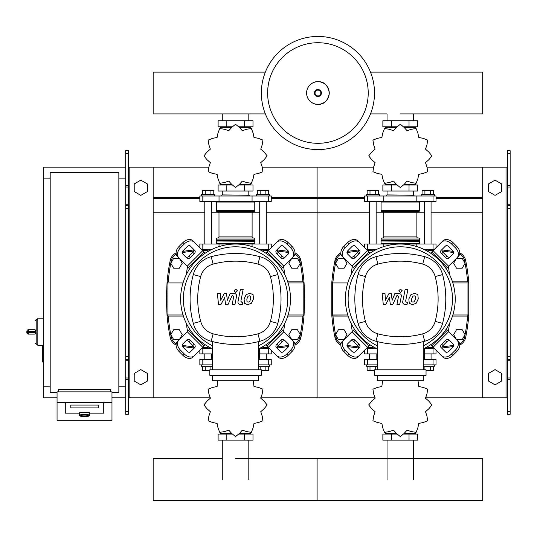 <?xml version="1.0" encoding="UTF-8"?>
<svg xmlns="http://www.w3.org/2000/svg" width="537" height="537" viewBox="0 0 537 537"><rect width="100%" height="100%" fill="white"/><g stroke="black" fill="none" stroke-linecap="round" stroke-linejoin="round"><path stroke-width="0.81" d="M510.15 414.302L510.15 208.349L507.405 208.349L507.405 414.302L510.15 414.302M510.15 153.428L507.405 153.428L507.405 150.682L510.15 150.682L510.15 208.349M507.405 397.823L482.689 397.823L482.689 167.155L507.405 167.155M507.405 153.428L507.405 208.349M510.15 205.604L507.405 205.604M510.15 359.381L507.405 359.381M488.455 381.035L488.455 373.423L495.047 369.617L501.639 373.423L501.639 381.035L495.047 384.841L488.455 381.035M488.455 183.949L488.455 191.561L495.047 195.361L501.639 191.561L501.639 183.949L495.047 180.143L488.455 183.949M125.705 414.302L125.705 153.428L128.45 153.428L128.45 414.302L125.705 414.302M128.45 153.428L128.45 150.682L125.705 150.682L125.705 153.428M128.45 397.823L153.166 397.823L153.166 167.155L208.685 167.155M129.826 397.823L129.826 167.155L128.45 167.155M129.826 167.155L153.166 167.155M125.705 205.604L128.45 205.604M125.705 359.381L128.45 359.381M147.4 381.035L147.4 373.423L140.808 369.617L134.216 373.423L134.216 381.035L140.808 384.841L147.4 381.035M147.4 183.949L147.4 191.561L140.808 195.361L134.216 191.561L134.216 183.949L140.808 180.143L147.4 183.949M462.203 268.211L465.055 263.271L462.203 258.324L456.497 258.324L453.644 263.271L456.497 268.211L462.203 268.211M297.444 268.211L300.297 263.271L297.444 258.324L291.732 258.324L288.879 263.271L291.732 268.211L297.444 268.211M344.123 268.211L346.976 263.271L344.123 258.324L338.417 258.324L335.565 263.271L338.417 268.211L344.123 268.211M179.365 268.211L182.218 263.271L179.365 258.324L173.652 258.324L170.8 263.271L173.652 268.211L179.365 268.211M462.203 339.606L465.055 334.665L462.203 329.725L456.497 329.725L453.644 334.665L456.497 339.606L462.203 339.606M297.444 339.606L300.297 334.665L297.444 329.725L291.732 329.725L288.879 334.665L291.732 339.606L297.444 339.606M344.123 339.606L346.976 334.665L344.123 329.725L338.417 329.725L335.565 334.665L338.417 339.606L344.123 339.606M179.365 339.606L182.218 334.665L179.365 329.725L173.652 329.725L170.8 334.665L173.652 339.606L179.365 339.606M43.329 345.647L42.228 346.197L42.228 361.576L42.779 362.126L42.779 345.647L37.832 345.647L37.832 318.186L43.329 318.186M50.189 386.841L43.329 386.841L43.329 178.143L50.189 178.143M118.845 178.143L125.705 178.143M118.845 386.841L125.705 386.841M57.056 392.332L50.189 392.332L50.189 172.652L118.845 172.652L118.845 392.332L111.978 392.332M79.577 415.329L79.577 413.161A4.94 0.859 0 0 1 84.517 412.302A4.94 0.859 0 0 1 89.457 413.161L89.457 415.329A4.94 0.859 180 0 0 84.517 414.47A4.94 0.859 180 0 0 79.577 415.329C78.523 415.786 80.174 416.222 84.517 416.638A4.397 0.765 0 0 1 80.12 415.866A4.397 0.765 0 0 1 84.517 415.101A4.397 0.765 0 0 1 88.907 415.866A4.397 0.765 0 0 1 84.517 416.631C88.86 416.222 90.505 415.786 89.457 415.329M98.244 405.059L70.783 405.059L70.783 407.919L98.244 407.919L98.244 405.059L98.244 407.919L70.783 407.919L70.783 405.059L98.244 405.059M79.026 413.161A5.491 0.953 0 0 1 84.517 412.208A5.491 0.953 0 0 1 90.008 413.161L103.742 413.161L103.742 402.669L65.292 402.669L65.292 413.161L79.026 413.161L65.292 413.161L65.292 402.132L103.742 402.132L103.742 413.161L90.008 413.161A5.491 0.953 180 0 0 84.517 412.208A5.491 0.953 180 0 0 79.026 413.161M111.978 402.669L103.742 402.669L103.742 402.132L65.292 402.132L65.292 402.669L57.056 402.669L57.056 420.317L111.978 420.317L111.978 391.856L57.056 391.856L57.056 402.669M110.602 391.856L110.602 389.587L58.432 389.587L58.432 391.856M28.495 329.725A1.645 1.645 0 0 0 26.85 331.369L28.495 331.289L28.495 329.725L35.086 329.725L36.187 331.289L36.187 319.562L35.086 320.663M35.086 334.074L36.187 332.551L28.495 332.551L28.495 331.289L36.187 331.289M26.85 331.369L26.85 332.47A1.645 1.645 0 0 0 28.495 334.115L35.086 334.115M374.497 93.015A56.566 56.566 0 0 1 317.931 149.581A56.566 56.566 0 0 1 261.358 93.015A56.566 56.566 0 0 1 317.931 36.449A56.566 56.566 0 0 1 374.497 93.015A56.566 56.566 0 0 0 317.931 36.449A56.566 56.566 0 0 0 261.358 93.015M317.931 42.725A50.29 50.29 0 0 1 368.221 93.015A50.29 50.29 0 0 1 317.931 143.305A50.29 50.29 0 0 1 267.641 93.015A50.29 50.29 0 0 1 317.931 42.725M43.329 386.841L43.329 397.823L57.056 397.823M111.978 397.823L125.705 397.823M43.329 178.143L43.329 167.155L125.705 167.155M364.61 247.738L364.61 244.046L436.01 244.046L436.01 247.738M376.37 249.537L366.415 249.537M434.205 249.537L424.25 249.537M199.851 247.738L199.851 244.046L271.245 244.046L271.245 247.738M211.612 249.537L201.65 249.537M269.44 249.537L259.485 249.537M400.307 113.911L482.689 113.911L482.689 72.119L370.496 72.119M265.359 72.119L153.166 72.119L153.166 113.911L265.359 113.911M373.376 250.088L369.557 250.088L369.557 249.537M369.557 244.046L369.557 201.482M376.142 244.046L376.142 201.482M369.557 250.088L370.06 250.591M366.261 195.992L366.261 194.616L379.437 194.616L379.437 195.992M367.14 194.616L367.14 190.501L378.558 190.501L378.558 194.616M375.705 190.501L375.705 194.616M369.993 190.501L369.993 194.616M430.56 250.591L431.063 249.537M431.063 244.046L431.063 201.482M424.472 244.046L424.472 201.482M431.063 250.088L427.244 250.088M434.359 195.992L434.359 194.616L421.176 194.616L421.176 195.992M433.48 194.616L433.48 190.501L424.915 190.501L424.915 194.616M424.915 190.501L422.062 190.501L422.062 194.616M430.62 190.501L430.62 194.616M425.505 162.651L428.895 159.664L431.889 155.952A31.582 31.582 0 0 0 431.889 155.851L428.895 152.139L425.505 149.145L426.949 144.862L427.68 140.157A31.582 31.582 0 0 0 427.633 140.063L423.183 138.345L418.753 137.452L417.86 133.022L416.141 128.578A31.582 31.582 0 0 0 416.054 128.524L411.342 129.263L407.059 130.699L404.072 127.316L400.36 124.322A31.582 31.582 0 0 0 400.26 124.322L396.548 127.316L393.554 130.699L389.278 129.263L384.566 128.524A31.582 31.582 0 0 0 384.479 128.578L382.753 133.022L381.861 137.452L377.437 138.345L372.987 140.063A31.582 31.582 0 0 0 372.933 140.157L373.671 144.862L375.108 149.145L371.725 152.139L368.731 155.851A31.582 31.582 0 0 0 368.731 155.952L371.725 159.664L375.108 162.651L373.671 166.933L372.933 171.645A31.582 31.582 0 0 0 372.987 171.733L377.437 173.451L381.861 174.344L382.753 178.774L384.479 183.224A31.582 31.582 0 0 0 384.566 183.271L389.278 182.54L393.554 181.097L396.548 184.486L400.26 187.48A31.582 31.582 0 0 0 400.36 187.48L404.072 184.486L407.059 181.097L411.342 182.54L416.054 183.271A31.582 31.582 0 0 0 416.141 183.224L417.86 178.774L418.753 174.344L423.183 173.451L427.633 171.733A31.582 31.582 0 0 0 427.68 171.645L426.949 166.933L425.505 162.651M413.571 127.343L413.571 126.792L413.571 127.343M387.043 127.343L387.043 126.792L387.043 127.343M409.026 120.751L409.026 126.792L417.746 126.792L417.746 120.751L382.868 120.751L382.868 126.792L396.702 126.792M409.026 126.792L403.918 126.792M391.587 120.751L391.587 126.792M386.855 194.891L414.04 195.166L386.855 194.891M413.571 184.46L413.571 185.01L413.571 184.46M387.043 184.46L387.043 185.01L387.043 184.46M409.026 191.051L409.026 185.01L417.746 185.01L417.746 191.051L382.868 191.051L382.868 185.01L396.702 185.01M409.026 185.01L403.918 185.01M391.587 191.051L391.587 185.01M416.826 201.482L436.01 201.482L436.01 195.992L364.61 195.992L364.61 201.482L416.826 201.482L416.826 195.992M404.079 184.46L415.41 184.46L415.41 183.56M396.541 184.46L385.204 184.46L385.204 183.56M385.204 128.236L385.204 127.343L396.541 127.343M404.079 127.343L415.41 127.343L415.41 128.236M381.639 201.482L381.089 202.033L419.531 202.033L419.531 210.544A1.101 1.101 0 0 1 418.43 211.645L417.967 211.645A1.101 1.101 0 0 0 416.866 212.739L383.754 212.739A1.101 1.101 0 0 0 382.653 211.645L418.43 211.645M419.531 210.544L381.089 210.544A1.101 1.101 0 0 0 382.183 211.645L400.307 211.645M382.653 238.005A1.101 1.101 0 0 0 383.754 236.904L416.866 236.904L416.866 212.739M417.967 238.005A1.101 1.101 0 0 1 416.866 236.904M382.183 238.005A1.101 1.101 0 0 0 381.089 239.106L419.531 239.106A1.101 1.101 0 0 0 418.43 238.005L382.183 238.005M381.364 241.026L419.531 241.301L381.089 240.751L419.531 240.751L419.531 239.106M381.639 244.046L381.089 243.496L419.531 243.496L419.531 241.301M208.618 250.088L204.792 250.088L204.792 249.537M204.792 244.046L204.792 201.482M211.383 244.046L211.383 201.482M204.792 250.088L205.295 250.591M201.496 195.992L201.496 194.616L214.679 194.616L214.679 195.992M202.382 194.616L202.382 190.501L213.793 190.501L213.793 194.616M210.94 190.501L210.94 194.616M205.235 190.501L205.235 194.616M265.795 250.591L266.305 249.537M266.305 244.046L266.305 201.482M259.713 244.046L259.713 201.482M266.305 250.088L262.479 250.088M269.601 195.992L269.601 194.616L256.418 194.616L256.418 195.992M268.715 194.616L268.715 190.501L260.156 190.501L260.156 194.616M260.156 190.501L257.304 190.501L257.304 194.616M265.862 190.501L265.862 194.616M260.747 162.651L264.137 159.664L267.124 155.952A31.582 31.582 0 0 0 267.124 155.851L264.137 152.139L260.747 149.145L262.184 144.862L262.922 140.157A31.582 31.582 0 0 0 262.868 140.063L258.425 138.345L253.994 137.452L253.102 133.022L251.383 128.578A31.582 31.582 0 0 0 251.296 128.524L246.584 129.263L242.301 130.699L239.314 127.316L235.595 124.322A31.582 31.582 0 0 0 235.495 124.322L231.783 127.316L228.796 130.699L224.513 129.263L219.801 128.524A31.582 31.582 0 0 0 219.714 128.578L217.995 133.022L217.102 137.452L212.672 138.345L208.222 140.063A31.582 31.582 0 0 0 208.175 140.157L208.906 144.862L210.35 149.145L206.96 152.139L203.966 155.851A31.582 31.582 0 0 0 203.966 155.952L206.96 159.664L210.35 162.651L208.906 166.933L208.175 171.645A31.582 31.582 0 0 0 208.222 171.733L212.672 173.451L217.102 174.344L217.995 178.774L219.714 183.224A31.582 31.582 0 0 0 219.801 183.271L224.513 182.54L228.796 181.097L231.783 184.486L235.495 187.48A31.582 31.582 0 0 0 235.595 187.48L239.314 184.486L242.301 181.097L246.584 182.54L251.296 183.271A31.582 31.582 0 0 0 251.383 183.224L253.102 178.774L253.994 174.344L258.425 173.451L262.868 171.733A31.582 31.582 0 0 0 262.922 171.645L262.184 166.933L260.747 162.651M248.812 127.343L248.812 126.792L248.812 127.343M222.284 127.343L222.284 126.792L222.284 127.343M244.268 120.751L244.268 126.792L252.987 126.792L252.987 120.751L218.109 120.751L218.109 126.792L231.944 126.792M244.268 126.792L239.153 126.792M226.829 120.751L226.829 126.792M222.09 194.891L249.275 195.166L222.09 194.891M248.812 184.46L248.812 185.01L248.812 184.46M222.284 184.46L222.284 185.01L222.284 184.46M244.268 191.051L244.268 185.01L252.987 185.01L252.987 191.051L218.109 191.051L218.109 185.01L231.944 185.01M244.268 185.01L239.153 185.01M226.829 191.051L226.829 185.01M252.068 201.482L271.245 201.482L271.245 195.992L199.851 195.992L199.851 201.482L252.068 201.482L252.068 195.992M239.321 184.46L250.651 184.46L250.651 183.56M231.776 184.46L220.445 184.46L220.445 183.56M220.445 128.236L220.445 127.343L231.776 127.343M239.321 127.343L250.651 127.343L250.651 128.236M216.874 201.482L216.324 202.033L254.773 202.033L254.773 210.544A1.101 1.101 0 0 1 253.672 211.645L253.202 211.645A1.101 1.101 0 0 0 252.108 212.739L218.989 212.739A1.101 1.101 0 0 0 217.888 211.645L253.672 211.645M254.773 210.544L216.324 210.544A1.101 1.101 0 0 0 217.425 211.645L235.548 211.645M217.888 238.005A1.101 1.101 0 0 0 218.989 236.904L252.108 236.904L252.108 212.739M253.202 238.005A1.101 1.101 0 0 1 252.108 236.904M217.425 238.005A1.101 1.101 0 0 0 216.324 239.106L254.773 239.106A1.101 1.101 0 0 0 253.672 238.005L217.425 238.005M216.599 241.026L254.773 241.301L216.324 240.751L254.773 240.751L254.773 239.106M216.874 244.046L216.324 243.496L254.773 243.496L254.773 241.301M370.06 347.338L369.557 347.848L373.376 347.848M369.557 347.848L369.557 348.392M369.557 353.89L369.557 359.381M376.142 353.89L376.142 359.381M366.261 364.871L366.261 366.247L377.323 366.247M375.705 369.812L375.705 366.247M369.993 366.247L369.993 370.362L367.14 370.362L367.14 366.247M369.993 370.362L374.578 370.362M430.56 347.338L431.063 348.392M431.063 353.89L431.063 359.381M431.063 347.848L427.244 347.848M424.472 353.89L424.472 359.381M434.359 364.871L434.359 366.247L423.29 366.247M424.915 369.812L424.915 366.247M430.62 366.247L430.62 370.362L433.48 370.362L433.48 366.247M430.62 370.362L426.042 370.362M382.586 380.8L381.861 386.519L377.437 387.412L372.987 389.13A31.582 31.582 0 0 0 372.933 389.218L373.671 393.93L375.108 398.212L371.725 401.199L368.731 404.911A31.582 31.582 0 0 0 368.731 405.012L371.725 408.724L375.108 411.718L373.671 416L372.933 420.706A31.582 31.582 0 0 0 372.987 420.8L377.437 422.518L381.861 423.411L382.753 427.841L384.479 432.285A31.582 31.582 0 0 0 384.566 432.339L389.278 431.6L393.554 430.164L396.548 433.547L400.26 436.541A31.582 31.582 0 0 0 400.36 436.541L404.072 433.547L407.059 430.164L411.342 431.6L416.054 432.339A31.582 31.582 0 0 0 416.141 432.285L417.86 427.841L418.753 423.411L423.183 422.518L427.633 420.8A31.582 31.582 0 0 0 427.68 420.706L426.949 416L425.505 411.718L428.895 408.724L431.889 405.012A31.582 31.582 0 0 0 431.889 404.911L428.895 401.199L425.505 398.212L426.949 393.93L427.68 389.218A31.582 31.582 0 0 0 427.633 389.13L423.183 387.412L418.753 386.519L418.034 380.8M387.043 433.52L387.043 434.071L387.043 433.52M413.571 433.52L413.571 434.071L413.571 433.52M391.587 440.112L391.587 434.071L382.868 434.071L382.868 440.112L417.746 440.112L417.746 434.071L403.918 434.071M391.587 434.071L396.702 434.071M409.026 440.112L409.026 434.071M377.323 359.381L364.61 359.381L364.61 364.871L377.323 364.871M423.29 364.871L436.01 364.871L436.01 359.381L423.29 359.381M415.41 432.627L415.41 433.52L404.079 433.52M396.541 433.52L385.204 433.52L385.204 432.627M205.295 347.338L204.792 347.848L208.618 347.848M204.792 347.848L204.792 348.392M204.792 353.89L204.792 359.381M211.383 353.89L211.383 359.381M201.496 364.871L201.496 366.247L212.565 366.247M210.94 369.812L210.94 366.247M205.235 366.247L205.235 370.362L202.382 370.362L202.382 366.247M205.235 370.362L209.819 370.362M265.795 347.338L266.305 348.392M266.305 353.89L266.305 359.381M266.305 347.848L262.479 347.848M259.713 353.89L259.713 359.381M269.601 364.871L269.601 366.247L258.532 366.247M260.156 369.812L260.156 366.247M265.862 366.247L265.862 370.362L268.715 370.362L268.715 366.247M265.862 370.362L261.277 370.362M217.827 380.8L217.102 386.519L212.672 387.412L208.222 389.13A31.582 31.582 0 0 0 208.175 389.218L208.906 393.93L210.35 398.212L206.96 401.199L203.966 404.911A31.582 31.582 0 0 0 203.966 405.012L206.96 408.724L210.35 411.718L208.906 416L208.175 420.706A31.582 31.582 0 0 0 208.222 420.8L212.672 422.518L217.102 423.411L217.995 427.841L219.714 432.285A31.582 31.582 0 0 0 219.801 432.339L224.513 431.6L228.796 430.164L231.783 433.547L235.495 436.541A31.582 31.582 0 0 0 235.595 436.541L239.314 433.547L242.301 430.164L246.584 431.6L251.296 432.339A31.582 31.582 0 0 0 251.383 432.285L253.102 427.841L253.994 423.411L258.425 422.518L262.868 420.8A31.582 31.582 0 0 0 262.922 420.706L262.184 416L260.747 411.718L264.137 408.724L267.124 405.012A31.582 31.582 0 0 0 267.124 404.911L264.137 401.199L260.747 398.212L262.184 393.93L262.922 389.218A31.582 31.582 0 0 0 262.868 389.13L258.425 387.412L253.994 386.519L253.269 380.8M222.284 433.52L222.284 434.071L222.284 433.52M248.812 433.52L248.812 434.071L248.812 433.52M226.829 440.112L226.829 434.071L218.109 434.071L218.109 440.112L252.987 440.112L252.987 434.071L239.153 434.071M226.829 434.071L231.944 434.071M244.268 440.112L244.268 434.071M212.565 359.381L199.851 359.381L199.851 364.871L212.565 364.871M258.532 364.871L271.245 364.871L271.245 359.381L258.532 359.381M250.651 432.627L250.651 433.52L239.321 433.52M231.776 433.52L220.445 433.52L220.445 432.627M424.391 353.89L436.01 353.89L436.01 350.198M364.61 350.198L364.61 353.89L377.323 353.89M376.37 348.392L366.415 348.392M434.205 348.392L424.25 348.392M259.633 353.89L271.245 353.89L271.245 350.198M199.851 350.198L199.851 353.89L212.565 353.89M211.612 348.392L201.65 348.392M269.44 348.392L259.485 348.392M235.548 458.759L482.689 458.759L482.689 500.551L317.931 500.551L317.931 458.759L317.931 500.551L153.166 500.551L153.166 458.759L222.284 458.759M415.363 296.27L414.155 295.773L412.778 296.27L411.617 298.955L411.731 301.666L412.913 302.156L414.309 301.666L415.477 298.955L415.363 296.27M410.939 294.645L408.845 298.955L409.261 303.291L412.429 304.654L416.148 303.291L418.249 298.955L417.833 294.645L414.638 293.276L410.939 294.645M405.153 289.329L402.817 301.344C402.401 303.197 403.274 304.257 405.442 304.526L407.026 304.526L407.482 302.177L406.415 302.177L405.63 301.176L407.925 289.329L405.153 289.329M400.495 292.457L402.179 290.772L400.495 289.094L398.816 290.772L400.495 292.457M385.714 304.526L389.392 297.545L390.365 304.526L392.789 304.526L396.783 295.753L397.649 295.753L398.434 296.753L396.944 304.533L399.716 304.533L401.246 296.572C401.656 294.719 400.777 293.658 398.602 293.397L394.93 293.403L392.151 300.277L391.204 293.403L389.036 293.403L385.438 300.277L384.982 293.403L382.116 293.403L383.29 304.526L385.714 304.526M250.598 296.27L249.39 295.773L248.02 296.27L246.852 298.955L246.966 301.666L248.154 302.156L249.551 301.666L250.719 298.955L250.598 296.27M246.174 294.645L244.08 298.955L244.496 303.291L247.664 304.654L251.39 303.291L253.491 298.955L253.068 294.645L249.88 293.276L246.174 294.645M240.395 289.329L238.059 301.344C237.636 303.197 238.515 304.257 240.683 304.526L242.261 304.526L242.717 302.177L241.65 302.177L240.865 301.176L243.167 289.329L240.395 289.329M235.736 292.457L237.421 290.772L235.736 289.094L234.051 290.772L235.736 292.457M220.955 304.526L224.634 297.545L225.6 304.526L228.03 304.526L232.024 295.753L232.883 295.753L233.676 296.753L232.179 304.533L234.958 304.533L236.481 296.572C236.891 294.719 236.012 293.658 233.843 293.397L230.165 293.403L227.386 300.277L226.439 293.403L224.271 293.403L220.673 300.277L220.217 293.403L217.357 293.403L218.525 304.526L220.955 304.526M400.307 244.046A54.922 54.922 0 0 1 424.076 348.479A54.922 54.922 0 0 0 400.307 244.046A54.922 54.922 0 0 0 377.323 348.849A54.922 54.922 0 0 1 400.307 244.046M450.228 341.116A2.745 1.94 -45 0 0 446.912 341.686L443.025 345.566A2.745 1.94 -45 0 0 442.461 348.882M441.656 344.197L445.535 340.31A2.745 1.94 135 0 1 448.851 339.746L453.208 344.096A2.745 1.94 135 0 1 452.637 347.412L448.757 351.299A2.745 1.94 135 0 1 445.442 351.863L441.085 347.513A2.745 1.94 135 0 1 441.656 344.197L443.025 345.566M442.461 249.054A2.745 1.94 -135 0 0 443.025 252.363L446.912 256.25A2.745 1.94 -135 0 0 450.228 256.82M445.535 257.619L441.656 253.739A2.745 1.94 45 0 1 441.085 250.423L445.442 246.067A2.745 1.94 45 0 1 448.757 246.637L452.637 250.524A2.745 1.94 45 0 1 453.208 253.833L448.851 258.19A2.745 1.94 45 0 1 445.535 257.619L446.912 256.25M350.392 256.82A2.745 1.94 135 0 0 353.708 256.25L357.588 252.363A2.745 1.94 135 0 0 358.159 249.054M358.964 253.739L355.078 257.619A2.745 1.94 -45 0 1 351.769 258.19L347.412 253.833A2.745 1.94 -45 0 1 347.983 250.524L351.863 246.637A2.745 1.94 -45 0 1 355.179 246.067L359.535 250.423A2.745 1.94 -45 0 1 358.964 253.739L357.588 252.363M457.088 340.216A8.236 5.826 135 0 1 455.383 350.158L456.759 351.534A8.236 5.826 -45 0 0 458.464 341.586L446.126 329.248M430.593 344.781L442.931 357.118A8.236 5.826 -45 0 0 452.872 355.413L451.503 354.044A8.236 5.826 135 0 1 441.555 355.749M456.759 351.534L452.872 355.413M455.383 350.158L451.503 354.044M441.555 242.187A8.236 5.826 45 0 1 451.503 243.892L452.872 242.516A8.236 5.826 -135 0 0 442.931 240.811L430.593 253.149M446.126 268.681L458.464 256.344A8.236 5.826 -135 0 0 456.759 246.402L455.383 247.779A8.236 5.826 45 0 1 457.088 257.72M452.872 242.516L456.759 246.402M451.503 243.892L455.383 247.779M343.526 257.72A8.236 5.826 -45 0 1 345.231 247.779L343.861 246.402A8.236 5.826 135 0 0 342.156 256.344L354.494 268.681M370.027 253.149L357.689 240.811A8.236 5.826 135 0 0 347.741 242.516L349.117 243.892A8.236 5.826 -45 0 1 359.058 242.187M343.861 246.402L347.741 242.516M345.231 247.779L349.117 243.892M358.159 348.882A2.745 1.94 45 0 0 357.588 345.566L353.708 341.686A2.745 1.94 45 0 0 350.392 341.116M355.078 340.31L358.964 344.197A2.745 1.94 -135 0 1 359.535 347.513L355.179 351.863A2.745 1.94 -135 0 1 351.863 351.299L347.983 347.412A2.745 1.94 -135 0 1 347.412 344.096L351.769 339.746A2.745 1.94 -135 0 1 355.078 340.31L353.708 341.686M354.494 329.248L342.156 341.586A8.236 5.826 45 0 0 343.861 351.534L345.231 350.158A8.236 5.826 -135 0 1 343.526 340.216M359.058 355.749A8.236 5.826 -135 0 1 349.117 354.044L347.741 355.413A8.236 5.826 45 0 0 357.689 357.118L370.027 344.781M347.741 355.413L343.861 351.534M349.117 354.044L345.231 350.158M377.323 345.808A52.176 52.176 0 0 1 400.307 246.792A52.176 52.176 0 0 1 423.29 345.808M423.29 348.479L424.391 348.479L424.391 357.266L423.29 357.266M426.042 375.309L426.042 369.812L374.578 369.812L374.578 375.309L426.042 375.309M423.29 369.812L423.29 341.599M377.323 375.309L377.323 380.8L423.29 380.8L423.29 375.309M377.323 341.599L377.323 369.812M424.7 341.237A25.266 25.266 0 0 0 442.582 323.355A94.425 94.425 0 0 0 442.582 274.575A25.266 25.266 0 0 0 424.7 256.699A94.425 94.425 0 0 0 375.92 256.699A25.266 25.266 0 0 0 358.038 274.575A94.425 94.425 0 0 0 358.038 323.355A25.266 25.266 0 0 0 375.92 341.237A94.425 94.425 0 0 0 424.7 341.237L422.72 333.833A86.766 86.766 0 0 1 377.9 333.833A17.6 17.6 0 0 1 365.442 321.374A86.766 86.766 0 0 1 365.442 276.555A17.6 17.6 0 0 1 377.9 264.097A86.766 86.766 0 0 1 422.72 264.097A17.6 17.6 0 0 1 435.178 276.555A86.766 86.766 0 0 1 435.178 321.374A17.6 17.6 0 0 1 422.72 333.833M235.548 244.046A54.922 54.922 0 0 1 259.317 348.479A54.922 54.922 0 0 0 235.548 244.046A54.922 54.922 0 0 0 212.565 348.849A54.922 54.922 0 0 1 235.548 244.046M285.462 341.116A2.745 1.94 -45 0 0 282.147 341.686L278.267 345.566A2.745 1.94 -45 0 0 277.696 348.882M276.891 344.197L280.777 340.31A2.745 1.94 135 0 1 284.093 339.746L288.443 344.096A2.745 1.94 135 0 1 287.879 347.412L283.992 351.299A2.745 1.94 135 0 1 280.676 351.863L276.327 347.513A2.745 1.94 135 0 1 276.891 344.197L278.267 345.566M277.696 249.054A2.745 1.94 -135 0 0 278.267 252.363L282.147 256.25A2.745 1.94 -135 0 0 285.462 256.82M280.777 257.619L276.891 253.739A2.745 1.94 45 0 1 276.327 250.423L280.676 246.067A2.745 1.94 45 0 1 283.992 246.637L287.879 250.524A2.745 1.94 45 0 1 288.443 253.833L284.093 258.19A2.745 1.94 45 0 1 280.777 257.619L282.147 256.25M185.634 256.82A2.745 1.94 135 0 0 188.943 256.25L192.83 252.363A2.745 1.94 135 0 0 193.401 249.054M194.199 253.739L190.32 257.619A2.745 1.94 -45 0 1 187.004 258.19L182.647 253.833A2.745 1.94 -45 0 1 183.218 250.524L187.104 246.637A2.745 1.94 -45 0 1 190.413 246.067L194.77 250.423A2.745 1.94 -45 0 1 194.199 253.739L192.83 252.363M292.329 340.216A8.236 5.826 135 0 1 290.624 350.158L291.994 351.534A8.236 5.826 -45 0 0 293.705 341.586L281.368 329.248M265.828 344.781L278.166 357.118A8.236 5.826 -45 0 0 288.114 355.413L286.738 354.044A8.236 5.826 135 0 1 276.797 355.749M291.994 351.534L288.114 355.413M290.624 350.158L286.738 354.044M276.797 242.187A8.236 5.826 45 0 1 286.738 243.892L288.114 242.516A8.236 5.826 -135 0 0 278.166 240.811L265.828 253.149M281.368 268.681L293.705 256.344A8.236 5.826 -135 0 0 291.994 246.402L290.624 247.779A8.236 5.826 45 0 1 292.329 257.72M288.114 242.516L291.994 246.402M286.738 243.892L290.624 247.779M178.767 257.72A8.236 5.826 -45 0 1 180.472 247.779L179.096 246.402A8.236 5.826 135 0 0 177.391 256.344L189.729 268.681M205.262 253.149L192.924 240.811A8.236 5.826 135 0 0 182.983 242.516L184.359 243.892A8.236 5.826 -45 0 1 194.3 242.187M179.096 246.402L182.983 242.516M180.472 247.779L184.359 243.892M193.401 348.882A2.745 1.94 45 0 0 192.83 345.566L188.943 341.686A2.745 1.94 45 0 0 185.634 341.116M190.32 340.31L194.199 344.197A2.745 1.94 -135 0 1 194.77 347.513L190.413 351.863A2.745 1.94 -135 0 1 187.104 351.299L183.218 347.412A2.745 1.94 -135 0 1 182.647 344.096L187.004 339.746A2.745 1.94 -135 0 1 190.32 340.31L188.943 341.686M189.729 329.248L177.391 341.586A8.236 5.826 45 0 0 179.096 351.534L180.472 350.158A8.236 5.826 -135 0 1 178.767 340.216M194.3 355.749A8.236 5.826 -135 0 1 184.359 354.044L182.983 355.413A8.236 5.826 45 0 0 192.924 357.118L205.262 344.781M182.983 355.413L179.096 351.534M184.359 354.044L180.472 350.158M212.565 345.808A52.176 52.176 0 0 1 235.548 246.792A52.176 52.176 0 0 1 258.532 345.808M258.532 348.479L259.633 348.479L259.633 357.266L258.532 357.266M261.277 375.309L261.277 369.812L209.819 369.812L209.819 375.309L261.277 375.309M258.532 369.812L258.532 341.599M212.565 375.309L212.565 380.8L258.532 380.8L258.532 375.309M212.565 341.599L212.565 369.812M259.935 341.237A25.266 25.266 0 0 0 277.817 323.355A94.425 94.425 0 0 0 277.817 274.575A25.266 25.266 0 0 0 259.935 256.699A94.425 94.425 0 0 0 211.162 256.699A25.266 25.266 0 0 0 193.28 274.575A94.425 94.425 0 0 0 193.28 323.355A25.266 25.266 0 0 0 211.162 341.237A94.425 94.425 0 0 0 259.935 341.237L257.955 333.833A86.766 86.766 0 0 1 213.135 333.833A17.6 17.6 0 0 1 200.677 321.374A86.766 86.766 0 0 1 200.677 276.555A17.6 17.6 0 0 1 213.135 264.097A86.766 86.766 0 0 1 257.955 264.097A17.6 17.6 0 0 1 270.413 276.555A86.766 86.766 0 0 1 270.413 321.374A17.6 17.6 0 0 1 257.955 333.833M367.838 346.969A189.648 189.648 0 0 0 375.974 348.198M424.646 348.198A189.648 189.648 0 0 0 432.775 346.969M448.308 331.436A189.648 189.648 0 0 0 449.543 323.308M449.543 274.629A189.648 189.648 0 0 0 448.308 266.5M432.775 250.967A189.648 189.648 0 0 0 424.646 249.732M375.974 249.732A189.648 189.648 0 0 0 367.838 250.967M352.306 266.5A189.648 189.648 0 0 0 351.077 274.629M351.077 323.308A189.648 189.648 0 0 0 352.306 331.436M203.08 346.969A189.648 189.648 0 0 0 211.209 348.198M259.888 348.198A189.648 189.648 0 0 0 268.017 346.969M283.549 331.436A189.648 189.648 0 0 0 284.778 323.308M284.778 274.629A189.648 189.648 0 0 0 283.549 266.5M268.017 250.967A189.648 189.648 0 0 0 259.888 249.732M211.209 249.732A189.648 189.648 0 0 0 203.08 250.967M187.547 266.5A189.648 189.648 0 0 0 186.312 274.629M186.312 323.308A189.648 189.648 0 0 0 187.547 331.436M459.773 345.036A10.982 10.982 0 0 0 465.68 337.357A194.206 194.206 0 0 0 468.841 315.078L468.653 315.608M468.036 316.045L467.747 316.085A1.101 1.101 0 0 0 468.841 315.078L467.747 316.085A1.101 1.101 0 0 0 468.841 315.078L468.841 282.858A194.206 194.206 0 0 0 465.68 260.579A10.982 10.982 0 0 0 459.773 252.9M340.847 252.9A10.982 10.982 0 0 0 334.94 260.579A194.206 194.206 0 0 0 331.779 282.858L332.873 281.851A1.101 1.101 0 0 0 331.779 282.858L332.658 282.945L332.873 281.851L332.269 282.032M453.295 251.41A372.248 372.248 0 0 0 442.038 249.96M358.582 249.96A372.248 372.248 0 0 0 347.318 251.41M468.036 281.891L467.962 282.945L468.841 282.858L467.747 281.851L452.496 281.851M347.318 346.526A372.248 372.248 0 0 0 358.582 347.969M442.038 347.969A372.248 372.248 0 0 0 453.295 346.526M331.779 282.858L331.779 315.078L332.873 316.085L332.658 314.984L331.779 315.078A194.206 194.206 0 0 0 334.94 337.357A10.982 10.982 0 0 0 340.847 345.036M332.269 315.904L348.124 316.085L332.967 316.085A193.105 193.105 0 0 0 336.021 337.135L334.94 337.357M334.94 260.579L336.021 260.794A193.105 193.105 0 0 0 332.967 281.851L332.873 281.851M452.496 316.085L467.747 316.085L467.962 314.984L452.839 314.984M468.841 315.078L467.962 314.984L467.962 282.945L452.839 282.945M331.779 315.078A1.101 1.101 0 0 0 332.873 316.085M468.841 282.858A1.101 1.101 0 0 0 467.747 281.851A1.101 1.101 0 0 1 468.841 282.858M347.775 314.984L332.658 314.984L332.658 282.945L347.775 282.945M295.014 345.036A10.982 10.982 0 0 0 300.915 337.357A194.206 194.206 0 0 0 304.076 315.078L302.982 316.085A1.101 1.101 0 0 0 304.076 315.078L304.748 298.968L304.076 282.858A194.206 194.206 0 0 0 300.915 260.579A10.982 10.982 0 0 0 295.014 252.9M303.277 316.045L302.982 316.085A1.101 1.101 0 0 0 304.076 315.078L303.197 314.984L302.982 316.085L287.731 316.085M176.082 252.9A10.982 10.982 0 0 0 170.182 260.579A194.206 194.206 0 0 0 167.02 282.858L168.115 281.851A1.101 1.101 0 0 0 167.02 282.858L167.9 282.945L168.115 281.851L167.51 282.032M288.537 251.41A372.248 372.248 0 0 0 277.273 249.96M193.823 249.96A372.248 372.248 0 0 0 182.56 251.41M303.277 281.891L303.197 282.945L304.076 282.858L302.982 281.851L287.731 281.851M182.56 346.526A372.248 372.248 0 0 0 193.823 347.969M277.273 347.969A372.248 372.248 0 0 0 288.537 346.526M167.02 282.858L166.349 298.968L167.02 315.078L168.115 316.085L183.365 316.085L168.115 316.085L167.9 314.984L167.02 315.078A194.206 194.206 0 0 0 170.182 337.357A10.982 10.982 0 0 0 176.082 345.036M167.51 315.904L168.115 316.085A1.101 1.101 0 0 1 167.02 315.078M170.182 260.579L171.256 260.794A193.105 193.105 0 0 0 168.209 281.851L168.115 281.851M304.076 282.858A1.101 1.101 0 0 0 302.982 281.851A1.101 1.101 0 0 1 304.076 282.858M288.08 282.945L303.197 282.945L303.197 314.984L288.08 314.984M183.016 314.984L167.9 314.984L167.9 282.945L183.016 282.945M262.412 167.155L317.931 167.155L317.931 397.823L375.162 397.823M425.458 397.823L482.689 397.823M271.245 197.361L317.931 197.361L317.931 167.155L373.443 167.155M427.17 167.155L482.689 167.155M271.245 198.522L317.931 198.522L317.931 197.361L364.61 197.361M436.01 197.361L482.689 197.361M266.305 212.793L317.931 212.793L317.931 198.522L364.61 198.522M436.01 198.522L482.689 198.522M260.693 397.823L317.931 397.823L317.931 212.793L369.557 212.793M376.142 212.793L383.754 212.793M416.866 212.793L424.472 212.793M431.063 212.793L482.689 212.793M153.166 397.823L210.403 397.823M153.166 197.361L199.851 197.361M153.166 198.522L199.851 198.522M153.166 212.793L204.792 212.793M211.383 212.793L218.989 212.793M252.108 212.793L259.713 212.793M506.029 397.823L506.029 167.155M510.15 185.648L507.405 185.648M510.15 187.017L507.405 187.017M510.15 204.228L507.405 204.228M510.15 411.557L507.405 411.557M510.15 379.337L507.405 379.337M510.15 377.967L507.405 377.967M510.15 360.75L507.405 360.75M510.15 356.635L507.405 356.635M125.705 185.648L128.45 185.648M125.705 187.017L128.45 187.017M125.705 204.228L128.45 204.228M125.705 208.349L128.45 208.349M125.705 411.557L128.45 411.557M125.705 379.337L128.45 379.337M125.705 377.967L128.45 377.967M125.705 360.75L128.45 360.75M125.705 356.635L128.45 356.635M37.832 344.277L36.187 344.277L36.187 332.551M28.495 334.115L28.495 332.551L26.85 332.47M329.248 93.015A11.324 11.324 0 0 1 317.931 104.339A11.324 11.324 0 0 1 306.607 93.015A11.324 11.324 0 0 1 317.931 81.691A11.324 11.324 0 0 1 329.248 93.015M321.421 93.015A3.497 3.497 0 0 1 317.931 96.512A3.497 3.497 0 0 1 314.434 93.015A3.497 3.497 0 0 1 317.931 89.518A3.497 3.497 0 0 1 321.421 93.015M320.837 93.015A2.907 2.907 0 0 1 317.931 95.922A2.907 2.907 0 0 1 315.024 93.015A2.907 2.907 0 0 1 317.931 90.109A2.907 2.907 0 0 1 320.837 93.015M416.826 244.046L416.826 246.59M383.787 244.046L383.787 246.59M367.577 244.046L367.577 249.537M433.044 244.046L433.044 249.537M252.068 244.046L252.068 246.59M219.029 244.046L219.029 246.59M202.818 244.046L202.818 249.537M268.278 244.046L268.278 249.537M383.787 201.482L383.787 195.992M367.577 201.482L367.577 195.992M433.044 201.482L433.044 195.992M219.029 201.482L219.029 195.992M202.818 201.482L202.818 195.992M268.278 201.482L268.278 195.992M433.044 359.381L433.044 364.871M367.577 359.381L367.577 364.871M268.278 359.381L268.278 364.871M202.818 359.381L202.818 364.871M367.577 353.89L367.577 348.392M433.044 353.89L433.044 348.392M202.818 353.89L202.818 348.392M268.278 353.89L268.278 348.392M445.535 340.31L446.912 341.686M441.656 253.739L443.025 252.363M355.078 257.619L353.708 256.25M447.24 330.369L431.708 345.902M433.084 347.278L448.617 331.738M431.708 252.034L447.24 267.567M448.617 266.191L433.084 250.658M353.373 267.567L368.906 252.034M367.536 250.658L352.003 266.191M358.964 344.197L357.588 345.566M352.003 331.738L367.536 347.278M368.906 345.902L353.373 330.369M442.582 323.355L435.178 321.374M377.9 333.833L375.92 341.237M442.582 274.575L435.178 276.555M365.442 321.374L358.038 323.355M424.7 256.699L422.72 264.097M365.442 276.555L358.038 274.575M375.92 256.699L377.9 264.097M280.777 340.31L282.147 341.686M276.891 253.739L278.267 252.363M190.32 257.619L188.943 256.25M282.482 330.369L266.949 345.902M268.319 347.278L283.858 331.738M266.949 252.034L282.482 267.567M283.858 266.191L268.319 250.658M188.615 267.567L204.147 252.034M202.771 250.658L187.238 266.191M194.199 344.197L192.83 345.566M187.238 331.738L202.771 347.278M204.147 345.902L188.615 330.369M277.817 323.355L270.413 321.374M213.135 333.833L211.162 341.237M277.817 274.575L270.413 276.555M200.677 321.374L193.28 323.355M259.935 256.699L257.955 264.097M200.677 276.555L193.28 274.575M211.162 256.699L213.135 264.097M467.653 316.085A193.105 193.105 0 0 1 464.599 337.135L465.68 337.357M336.021 260.794A9.888 9.888 0 0 1 340.961 254.075M346.976 252.565A371.154 371.154 0 0 1 358.427 251.088M367.08 250.208A371.154 371.154 0 0 1 369.557 249.994M431.063 249.994A371.154 371.154 0 0 1 433.54 250.208M442.193 251.088A371.154 371.154 0 0 1 453.637 252.565M459.652 254.075A9.888 9.888 0 0 1 464.599 260.794L465.68 260.579M464.599 260.794A193.105 193.105 0 0 1 467.653 281.851M464.599 337.135A9.888 9.888 0 0 1 459.652 343.855M453.637 345.365A371.154 371.154 0 0 1 442.193 346.848M433.54 347.728A371.154 371.154 0 0 1 431.063 347.942M369.557 347.942A371.154 371.154 0 0 1 367.08 347.728M358.427 346.848A371.154 371.154 0 0 1 346.976 345.365M340.961 343.855A9.888 9.888 0 0 1 336.021 337.135M302.888 316.085A193.105 193.105 0 0 1 299.841 337.135L300.915 337.357M171.256 260.794A9.888 9.888 0 0 1 176.203 254.075M182.218 252.565A371.154 371.154 0 0 1 193.669 251.088M202.321 250.208A371.154 371.154 0 0 1 204.792 249.994M266.305 249.994A371.154 371.154 0 0 1 268.775 250.208M277.428 251.088A371.154 371.154 0 0 1 288.879 252.565M294.894 254.075A9.888 9.888 0 0 1 299.841 260.794L300.915 260.579M299.841 260.794A193.105 193.105 0 0 1 302.888 281.851M299.841 337.135A9.888 9.888 0 0 1 294.894 343.855M288.879 345.365A371.154 371.154 0 0 1 277.428 346.848M268.775 347.728A371.154 371.154 0 0 1 266.305 347.942M204.792 347.942A371.154 371.154 0 0 1 202.321 347.728M193.669 346.848A371.154 371.154 0 0 1 182.218 345.365M176.203 343.855A9.888 9.888 0 0 1 171.256 337.135L170.182 337.357M171.256 337.135A193.105 193.105 0 0 1 168.209 316.085M387.043 194.891L387.043 191.051L387.043 194.891M387.043 120.751L387.043 113.911L370.496 113.911M413.571 113.911L413.571 120.751M413.571 191.051L413.571 194.891L413.571 191.051M222.284 194.891L222.284 191.051L222.284 194.891M222.284 120.751L222.284 113.911M248.812 113.911L248.812 120.751M248.812 191.051L248.812 194.891L248.812 191.051M413.571 440.112L413.571 479.655M387.043 479.655L387.043 440.112M248.812 440.112L248.812 479.655M222.284 479.655L222.284 440.112M43.329 362.126L42.228 361.576M42.779 345.647L42.228 346.197M36.187 344.277L35.086 343.177M37.832 319.562L36.187 319.562M306.506 93.015C306.909 98.889 309.943 102.614 315.615 104.198C320.139 104.708 327.093 104.863 329.349 93.015C327.093 81.168 320.139 81.322 315.615 81.832C309.943 83.416 306.909 87.142 306.506 93.015M386.58 195.992L386.58 195.166M414.04 195.992L414.04 195.166M381.089 210.544L381.089 202.033M383.754 236.904L383.754 212.739M381.089 240.751L381.089 239.106M381.089 243.496L381.089 241.301M418.981 244.046L419.531 243.496M418.981 201.482L419.531 202.033M221.815 195.992L221.815 195.166M249.275 195.992L249.275 195.166M216.324 210.544L216.324 202.033M218.989 236.904L218.989 212.739M216.324 240.751L216.324 239.106M216.324 243.496L216.324 241.301M254.223 244.046L254.773 243.496M254.223 201.482L254.773 202.033"/></g></svg>

